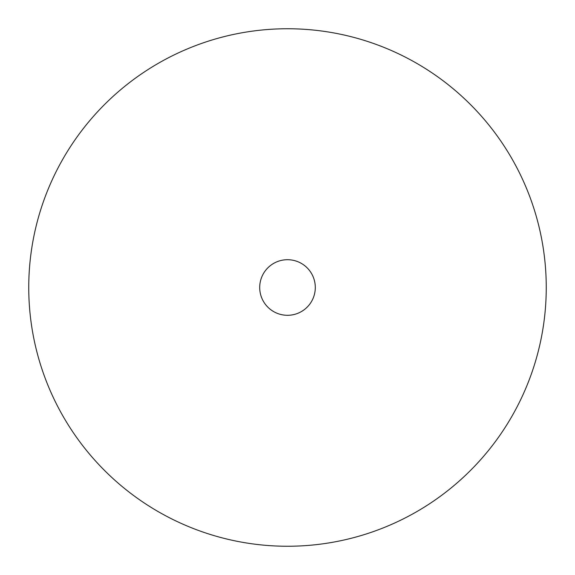<?xml version="1.0" encoding="UTF-8"?>
<svg xmlns="http://www.w3.org/2000/svg" width="575" height="575" viewBox="0 0 575 575"><rect width="100%" height="100%" fill="white"/><g stroke="black" fill="none" stroke-linecap="round" stroke-linejoin="round"><path stroke-width="0.86" d="M546.25 287.5A258.75 258.75 0 0 0 287.5 28.75A258.75 258.75 0 0 0 28.75 287.5A258.75 258.75 0 0 0 287.5 546.25A258.75 258.75 0 0 0 546.25 287.5M315.294 287.5A27.794 27.794 0 0 0 287.5 259.706A27.794 27.794 0 0 0 259.706 287.5A27.794 27.794 0 0 0 287.5 315.294A27.794 27.794 0 0 0 315.294 287.5"/></g></svg>
